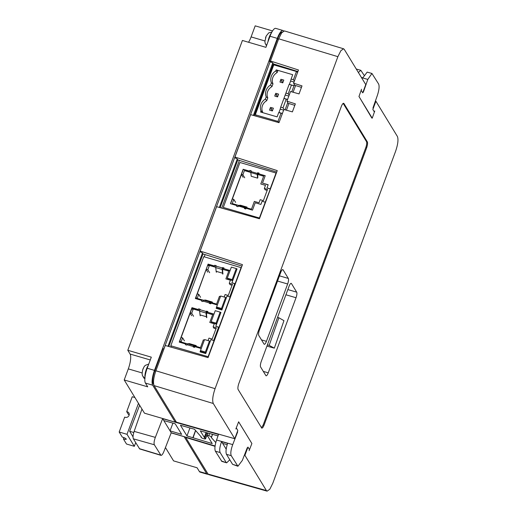 <?xml version="1.0" encoding="UTF-8"?>
<svg xmlns="http://www.w3.org/2000/svg" width="517" height="517" viewBox="0 0 517 517"><rect width="100%" height="100%" fill="white"/><g stroke="black" fill="none" stroke-linecap="round" stroke-linejoin="round"><path stroke-width="0.78" d="M208.125 474.167A12.13 3.361 -73.7 0 1 207.343 474.244A12.13 3.361 -73.7 0 1 206.658 473.656L184.11 436.632M175.69 421.006L175.25 422.182L152.689 385.197A12.13 3.361 -73.7 0 1 154.48 370.379L277.293 38.381A12.13 3.361 -73.7 0 1 282.993 30.497A12.13 3.361 -73.7 0 1 283.613 30.988M163.889 348.943L270.055 61.93M272.556 30.93L255.191 25.85L251.1 36.914A12.149 3.367 -73.7 0 1 248.554 42.258M154.486 370.379L147.209 368.246L151.307 357.163L127.802 350.287L242.408 40.462L265.919 47.338L270.016 36.248L277.293 38.381M127.802 350.287L130.097 354.055A12.149 3.367 -73.7 0 1 128.3 368.892L124.203 379.963L144.469 413.18L175.25 422.182M165.446 447.56L173.576 460.886L197.08 467.762L199.381 471.53A12.13 3.361 106.3 0 0 200.066 472.111L207.343 474.244M282.993 30.497L275.716 28.37A12.13 3.361 106.3 0 0 270.016 36.248M147.209 368.246A12.13 3.361 106.3 0 0 145.413 383.065L152.689 385.197M124.203 379.963L147.713 386.839L145.413 383.065M184.091 436.671L171.159 432.891M167.98 346.267L202.477 253.007M219.337 207.433L237.264 158.971M253.375 115.414L272.782 62.945M273.338 63.849L254.177 115.646M237.814 159.882L220.139 207.66M203.032 253.918L168.781 346.5M374.347 111.937L372.847 109.488L375.904 101.229L375.381 101.067M375.904 101.229L397.392 136.449C398.549 139.39 397.948 144.333 395.602 151.281L272.795 483.266L269.796 489.263L267.102 491.15L266.404 490.562L208.054 474.063L185.732 437.472L215.053 446.32M249.465 449.531L247.966 447.082L244.916 455.341L266.404 490.562M358.953 96.466L372.104 117.986M241.93 266.081L203.065 253.963L202.36 252.819L200.971 252.38L200.169 251.062L242.46 264.646L208.067 357.622L165.24 345.492L155.888 370.779C153.536 377.727 152.935 382.67 154.092 385.611L213.282 403.493C212.125 400.552 212.726 395.608 215.078 388.661L337.879 56.676L340.89 50.66L343.592 48.792L344.27 49.38L365.765 84.601L362.708 92.86L361.202 90.391M213.282 403.493L234.77 438.713L176.4 422.176L154.092 385.611M236.321 427.986L237.826 430.454L234.77 438.713M238.608 421.801L251.76 443.321M261.615 428.011C262.255 428.406 263.05 427.494 264.013 425.271L366.734 147.565C367.522 145.07 367.749 143.215 367.413 142.007L343.844 103.381C343.204 102.986 342.409 103.898 341.453 106.121L238.725 383.827C237.936 386.322 237.71 388.177 238.053 389.385L261.796 428.16M244.379 455.18L244.916 455.341M208.054 474.063L208.778 474.658M221.722 208.105L239.371 160.406M170.856 347.088L171.133 346.338M204.247 256.826L205.075 254.59M297.908 71.553L273.37 63.901L272.659 62.738L271.276 62.299L270.779 61.478L269.383 61.051L269.764 61.685L271.16 62.098M255.76 116.092L255.896 115.724M274.617 65.116L274.889 64.379M276.718 172.045L237.846 159.934L237.148 158.784L235.758 158.351L234.951 157.032L250.635 114.638L278.999 122.671L283.878 109.481L292.389 111.892L295.356 103.865L286.954 101.17L290.528 91.503L299.039 93.907L302.006 85.887L293.604 83.185L298.483 69.995L270.475 61L270.779 61.478M200.169 251.062L216.597 206.664L259.437 218.749L277.248 170.616L234.951 157.032M293.604 83.185L294.684 85.26L301.456 87.367M286.954 101.17L288.034 103.238L294.806 105.352M269.764 61.685L271.276 62.299M282.334 31.989A10.611 2.94 106.3 0 0 277.571 38.917L269.383 61.051M284.44 30.93L281.7 32.778L278.689 38.794L270.475 61M153.691 384.538L153.226 383.782A10.611 2.94 106.3 0 1 154.803 370.812L162.991 348.678L163.954 348.962M343.165 103.394L366.572 141.761C366.908 142.97 366.689 144.825 365.894 147.319L263.172 425.026L261.46 427.753M264.038 344.076L258.791 335.468A4.55 1.26 106.3 0 1 259.463 329.904L280.673 272.562A4.55 1.26 106.3 0 1 282.812 269.609A4.55 1.26 106.3 0 1 283.07 269.829L288.324 278.437A4.55 1.26 106.3 0 1 287.646 283.995L266.436 341.336A4.55 1.26 106.3 0 1 264.297 344.296A4.55 1.26 106.3 0 1 264.038 344.076M265.854 375.575L260.6 366.967A4.55 1.26 106.3 0 1 261.272 361.402L289.055 286.302A4.55 1.26 106.3 0 1 291.194 283.348A4.55 1.26 106.3 0 1 291.452 283.568L296.706 292.176A4.55 1.26 106.3 0 1 296.028 297.734L268.245 372.835A4.55 1.26 106.3 0 1 266.113 375.794A4.55 1.26 106.3 0 1 265.854 375.575M266.927 346.125L274.327 348.148L283.962 320.663L278.863 317.761L269.183 345.388L267.379 344.897M269.183 345.388L274.327 348.148M277.571 317.354L278.863 317.761M148.767 364.039L145.18 365.422L144.023 366.837L142.673 369.939L142.104 373.416L142.362 375.381L143.804 377.449L145.115 378.095M143.299 368.227L142.686 369.888M144.863 378.483L144.062 378.25A7.587 2.1 106.3 0 1 143.868 378.017A7.587 2.1 106.3 0 1 143.72 377.688L143.804 377.449M143.726 377.656L142.963 376.602M143.72 377.688L144.896 378.03M271.877 32.08L268.743 32.855L266.19 36.035L264.904 41.438L265.163 43.402L266.604 45.47M266.106 36.248L265.492 37.909M271.89 32.06L271.567 32.06M266.533 45.677L265.764 44.624M361.519 89.247L358.985 96.472L371.82 118.057M372.234 118.186L374.767 110.955M363.089 91.819L363.328 92.207L367.813 79.418L371.943 73.466L378.638 84.025C379.51 86.236 379.11 89.958 377.436 95.193L372.957 107.988L373.235 108.447M361.389 77.44L362.818 77.841L367.173 72.115L371.943 73.466M364.046 75.185L360.827 70.318L358.378 72.503M163.786 420.56L170.061 430.835L181.648 434.338L175.211 423.791L163.786 420.56L162.629 418.654L155.339 437.376C154.105 440.827 153.775 443.289 154.344 444.762L160.974 455.361L139.674 448.93L133.347 438.823C132.766 437.35 133.031 434.868 134.149 431.378L141.968 409.076M139.332 448.64L160.632 455.07C161.459 455.891 162.558 454.682 163.928 451.451L171.217 432.742L170.061 430.835L172.904 423.139M215.783 442.591L211.214 437.401A2.417 0.569 20.3 0 0 211.498 437.259A2.417 0.569 20.3 0 0 211.459 437.072A2.417 0.569 20.3 0 0 208.771 435.669A2.417 0.569 20.3 0 0 206.962 435.579A2.417 0.569 20.3 0 0 207 435.766A2.417 0.569 20.3 0 0 207.866 436.426L212.222 443.567L186.967 435.941L180.459 425.271L194.47 429.239L201.3 437.007A2.417 0.569 20.3 0 0 201.023 437.149L201.145 436.82M215.091 445.99L171.217 432.742M162.629 418.654L218.51 434.461L216.558 440.025L232.728 444.601C230.879 449.777 230.382 453.467 231.241 455.677L237.93 466.244L242.357 460.376L247.288 447.716L247.565 448.168M206.645 432.684L204.68 437.996L200.338 430.9L218.006 435.896M204.68 437.996A2.417 0.569 20.3 0 1 205.52 438.642A2.417 0.569 20.3 0 1 205.559 438.823A2.417 0.569 20.3 0 1 203.75 438.739A2.417 0.569 20.3 0 1 201.061 437.337A2.417 0.569 20.3 0 1 201.023 437.149M195.626 430.551L193.087 437.789M195.536 430.448L192.847 437.718M189.926 427.953L186.967 435.941M229.794 459.775L226.653 462.838L221.812 461.377L215.363 451.186C214.49 448.976 214.885 445.253 216.558 440.025M215.363 451.186L220.126 452.537C219.273 450.378 219.751 446.733 221.56 441.602L227.622 443.321C225.994 448.498 225.606 452.168 226.478 454.333L232.585 464.344L237.93 466.244M237.316 431.831L237.658 431.934L232.728 444.601M226.653 462.838L221.308 460.938M220.126 452.537L226.142 462.398M221.56 441.602L226.2 449.208M227.189 444.672L222.646 443.386M249.097 450.675L251.889 443.521L238.641 421.814L235.855 428.968M237.426 431.546L237.658 431.934M297.598 72.393L296.454 71.508L273.784 64.877L255.32 114.78L277.991 121.411L279.135 122.303M295.582 85.538L293.107 92.226M288.925 103.516L286.45 110.211M294.393 84.691L291.75 91.845M287.743 102.676L285.093 109.824M294.354 81.163L293.417 79.708L291.11 79.03L292.712 74.7L276.188 69.873L275.787 70.939A10.017 9.332 -31.4 0 0 271.38 82.856L270.591 84.988L271.955 86.604A9.106 8.485 -31.4 0 0 267.78 97.894L266.759 100.66L265.395 99.044A10.017 9.332 -31.4 0 0 260.982 110.961L260.587 112.034L277.112 116.861L278.715 112.538L281.028 113.21L277.991 121.411M281.028 113.21L282.379 113.533M287.575 99.484L286.224 99.154L283.019 107.814L284.137 109.552M289.152 95.218L288.221 93.764L291.42 85.105L293.869 85.693L294.302 84.523M296.454 71.508L293.417 79.708M265.395 99.044L266.184 96.912A10.017 9.332 -31.4 0 1 270.591 84.988M291.11 79.03L290.606 81.027L294.031 82.029M290.606 81.027L289.365 84.374L293.869 85.693M289.365 84.374L291.42 85.105M286.224 99.154L283.917 98.482L285.907 93.086L288.221 93.764M283.019 107.814L280.712 107.142L280.208 109.132L283.639 110.134M282.398 113.481L278.967 112.48L280.208 109.132M284.169 98.424L287.594 99.432M288.835 96.084L285.403 95.076M283.917 98.482L280.712 107.142M262.358 112.551L262.584 111.943L260.982 110.961M266.759 100.66A9.106 8.485 -31.4 0 0 262.584 111.943M267.78 97.894L266.184 96.912M271.955 86.604L272.982 83.838L271.38 82.856M275.787 70.939L277.157 72.554A9.106 8.485 -31.4 0 0 272.982 83.838M277.157 72.554L277.668 71.172L276.188 69.873M273.39 108.195L270.488 107.394L270.016 108.68L271.315 109.061L271.787 107.775L273.39 108.195L272.362 110.961L271.315 109.061M271.787 107.775L270.488 107.394M272.362 110.961L269.564 110.14L270.016 108.68M277.564 96.905L274.766 96.091L275.212 94.624L276.511 95.005L277.564 96.905L278.585 94.139L276.989 93.719L276.511 95.005M278.585 94.139L275.787 93.319L275.212 94.624M275.69 93.338L276.989 93.719M280.886 79.288L279.962 82.035L282.76 82.856L283.788 80.083L280.886 79.288L283.788 80.083M280.414 80.568L281.713 80.949L282.76 82.856M282.185 79.67L281.713 80.949M289.113 84.426L285.907 93.086M236.327 268.666L237.057 268.879L231.92 282.754L235.119 283.691L241.077 267.599L203.756 256.684L170.797 345.783L208.112 356.698L214.064 340.606L210.865 339.669L205.734 353.55L200.047 351.89L200.506 350.649M222.801 274.139A5.991 1.661 -73.7 0 1 222.536 273.176L222.155 269.46A1.389 0.388 -73.7 0 1 222.42 267.98L222.575 267.56L223.997 267.974L223.738 268.678L230.091 270.54M222.155 269.46L215.757 267.586A1.389 0.388 106.3 0 1 216.022 266.113L216.177 265.686L214.755 265.273L214.607 266.158L208.519 264.381L208.241 265.118L215.35 267.199L215.996 266.177M217.353 304.972L211.001 303.111L210.742 303.815L209.32 303.395L209.475 302.975A1.389 0.388 -73.7 0 1 210.089 302.07L211.899 301.941A5.991 1.661 -73.7 0 1 212.067 301.96L205.669 300.086A5.991 1.661 106.3 0 0 205.501 300.073L203.692 300.196A1.389 0.388 106.3 0 0 203.078 301.107L202.922 301.527L201.501 301.114L201.759 300.409L195.361 298.535L208.099 264.103L214.497 265.977L214.755 265.273M220.216 312.229L220.94 312.442L215.809 326.324L219.008 327.255L230.181 297.042L226.982 296.105L221.851 309.98L216.164 308.319L216.623 307.079M206.684 317.709A5.991 1.661 -73.7 0 1 206.419 316.747L206.037 313.024A1.389 0.388 -73.7 0 1 206.302 311.551L206.457 311.124L207.879 311.544L207.621 312.249L213.98 314.103M206.037 313.024L199.64 311.15A1.389 0.388 106.3 0 1 199.905 309.677L200.06 309.256L198.638 308.843L198.489 309.728L192.098 307.854L179.632 341.55L187.044 343.721L186.883 344.878M201.242 348.536L194.883 346.681L194.625 347.379L193.203 346.965L193.358 346.545A1.389 0.388 -73.7 0 1 193.972 345.634L195.781 345.511A5.991 1.661 -73.7 0 1 195.949 345.53L189.552 343.656A5.991 1.661 106.3 0 0 189.384 343.637L187.574 343.766A1.389 0.388 106.3 0 0 186.96 344.671L186.805 345.091L185.383 344.677L185.642 343.973L179.244 342.105L191.981 307.673L198.379 309.541L198.638 308.843M235.261 284.124L234.867 284.007L230.059 297.004M223.945 268.11L222.685 267.748L222.556 268.097L223.577 268.394L223.17 269.48L228.766 271.121L225.89 278.883L230.395 280.201L229.251 283.29L232.45 284.227L228.288 295.472L225.089 294.535L224.171 297.023M230.039 270.675L223.738 268.678M237.006 269.014L236.443 268.846M229.8 296.926L234.686 283.717L231.92 282.754M216.733 307.266L216.326 308.365M220.449 296.603L219.447 296.312L216.578 304.074L210.981 302.439L210.581 303.531L209.482 303.447M232.747 280.518L232.178 279.587L227.28 278.152L227.945 279.251L232.702 280.641M222.064 309.399L221.496 308.468L216.591 307.033L217.263 308.132L222.019 309.521M223.001 273.603A5.396 1.493 106.3 0 1 222.762 272.73L222.556 268.097M215.757 267.586L216.138 271.309A5.991 1.661 106.3 0 0 216.403 272.272M216.125 265.828L214.865 265.46M232.068 285.248L230.091 284.667L229.251 283.29M195.523 298.587L195.749 297.986L203.162 300.151L203 301.314M201.759 300.409L201.662 301.159M195.749 297.986L208.099 264.103M206.225 269.661L207.744 272.155M208.461 264.361L208.041 265.486L209.249 265.841L207.821 269.706L209.656 272.717M200.564 297.314L198.722 294.296L197.294 298.167L195.84 297.74M198.722 294.296L197.268 293.876M206.367 269.279L207.821 269.706M209.559 303.233L209.941 302.639L210.93 302.574M212.067 301.96A5.991 1.661 -73.7 0 1 212.403 302.251M212.203 302.788A5.396 1.493 106.3 0 0 211.899 302.529A5.396 1.493 106.3 0 0 211.744 302.516L211.337 302.542M227.28 278.152L231.357 267.121L236.263 268.556L232.178 279.587M236.263 268.556L236.831 269.486M226.149 298.367L225.58 297.437L221.496 308.468M216.591 307.033L220.675 296.002L225.58 297.437M207.828 311.68L206.574 311.312L206.445 311.661L207.459 311.958L207.058 313.05L212.649 314.685L209.779 322.453L214.277 323.765L213.133 326.86L216.332 327.791L212.17 339.036L208.971 338.099L208.054 340.587M213.928 314.239L207.621 312.249M220.888 312.578L220.326 312.417M213.683 340.496L218.568 327.28L215.809 326.324M200.622 350.83L200.208 351.935M204.338 340.173L203.33 339.876L200.46 347.644L194.864 346.002L194.463 347.094L193.364 347.01M210.031 341.931L209.463 341L204.558 339.566L200.48 350.597L201.145 351.696L205.902 353.092M216.636 324.081L216.067 323.151L211.162 321.716L211.834 322.815L216.591 324.211M206.884 317.167A5.396 1.493 106.3 0 1 206.645 316.301L206.445 311.661M219.143 327.688L218.568 327.28M218.749 327.571L213.941 340.574M199.64 311.15L200.021 314.872A5.991 1.661 106.3 0 0 200.292 315.835M200.014 309.392L198.754 309.024M199.879 309.741L199.239 310.762L192.13 308.681L192.402 307.945M215.957 328.812L213.973 328.23L213.133 326.86M185.642 343.973L185.545 344.723M179.405 342.151L179.632 341.55M190.107 313.231L191.626 315.725M192.343 307.925L191.93 309.056L193.138 309.405L191.704 313.27L193.545 316.281M184.446 340.877L182.611 337.866L181.176 341.731L179.722 341.304M182.611 337.866L181.15 337.439M190.25 312.843L191.704 313.27M193.442 346.797L193.823 346.209L194.819 346.138M195.949 345.53A5.991 1.661 -73.7 0 1 196.292 345.815M196.092 346.358A5.396 1.493 106.3 0 0 195.781 346.099A5.396 1.493 106.3 0 0 195.633 346.08L195.219 346.112M205.953 352.962L205.385 352.032L209.463 341M200.48 350.597L205.385 352.032M211.162 321.716L215.24 310.685L220.145 312.119L216.067 323.151M220.145 312.119L220.714 313.05M267.005 187.91L270.204 188.847L276.052 173.033L239.94 162.474L223.305 207.446L259.418 218.006L265.266 202.199L262.067 201.262L260.898 204.422L255.211 202.761L252.483 210.141L246.086 208.267L245.827 208.971L244.405 208.551L245.077 207.239L246.887 207.11A5.991 1.661 -73.7 0 1 247.055 207.13L240.657 205.262A5.991 1.661 106.3 0 0 240.489 205.243L238.68 205.365L238.007 206.684L236.586 206.27L236.844 205.566L230.446 203.692L243.184 169.259L249.582 171.133L249.84 170.429L251.262 170.843L250.823 172.542L251.204 176.265L257.602 178.139L257.22 174.416L257.66 172.717L259.082 173.13L258.823 173.835L265.221 175.709L262.487 183.083L268.174 184.75L267.005 187.91L270.32 189.028L265.266 202.199M244.567 208.603L245.659 208.687L246.066 207.595L251.469 209.178L254.338 201.41L259.03 202.78L260.174 199.691L263.373 200.628L267.535 189.384L264.336 188.447L265.48 185.357L260.788 183.981L263.657 176.219L258.254 174.636L258.655 173.55L257.64 173.253L257.77 172.904L259.03 173.266M258.823 173.835L265.169 175.845M268.123 184.886L262.487 183.083M264.336 188.447L265.169 189.823L267.153 190.405M251.081 171.334L250.435 172.355L244.431 170.597L242.88 174.778L244.722 177.79M257.828 177.693L257.64 173.253M230.608 203.743L241.478 174.365L242.88 174.778M241.478 174.365L243.294 169.447L249.692 171.314L249.95 170.616L251.21 170.985M232.379 198.961L233.787 199.368L232.236 203.549L238.247 205.307L238.085 206.47M236.747 206.315L236.844 205.566M244.644 208.39L244.929 207.808L246.014 207.737M246.887 207.698A5.396 1.493 106.3 0 0 246.732 207.685L246.441 207.705M241.413 174.526L243.119 177.318M233.787 199.368L235.623 202.38M133.037 436.852L129.651 431.301L139.629 405.244M129.651 431.301L133.787 432.509M138.472 403.344L127.014 434.312L134.336 446.313L135.687 442.662M134.336 446.313L126.497 444.019L123.401 438.939A3.037 0.711 -159.7 0 0 126.245 439.237A3.037 0.711 -159.7 0 0 126.2 439.004A3.037 0.711 -159.7 0 0 123.395 437.427A3.037 0.711 -159.7 0 0 122.277 437.098L119.181 432.018L127.014 434.312M123.401 438.939L123.893 437.608M119.181 432.018L124.7 417.096A3.037 2.831 -31.4 0 0 128.856 412.967A3.037 2.831 -31.4 0 0 126.704 411.674L128.436 414.511L129.224 414.692M126.704 411.674L132.229 396.746L134.924 397.534M130.097 354.055L150.273 359.955M206.658 473.656L199.381 471.53M142.117 372.938L128.3 368.892M251.1 36.914L264.924 40.959M337.879 56.676L278.689 38.794M155.888 370.779L215.078 388.661M277.571 38.917L278.54 39.202M154.803 370.812L155.772 371.096M153.226 383.782L153.581 383.885M366.572 141.761L367.413 142.007M366.734 147.565L365.894 147.319M263.172 425.026L264.013 425.271M277.539 281.041L287.646 283.995M261.486 339.889L266.436 341.336M279.464 275.845L288.324 278.437M282.476 269.654L283.07 269.829M290.858 283.394L291.452 283.568M287.846 289.578L296.706 292.17M285.92 294.774L296.028 297.734M263.302 371.387L268.245 372.835M148.25 365.435A7.587 2.1 106.3 0 0 144.96 377.416M271.393 33.01A7.587 2.1 106.3 0 0 267.935 41.883M367.813 79.418L361.512 77.634M134.149 431.378L155.339 437.376M133.347 438.823L154.344 444.762M211.459 437.072L212.474 434.332M208.771 435.669L209.572 433.511M205.52 438.642L207.621 432.955M204.299 437.401L206.102 432.529M226.478 454.333L231.241 455.677M237.413 465.804L232.585 464.344M216.022 266.113L222.42 267.98M209.475 302.975L203.078 301.107M199.905 309.677L206.302 311.551M193.358 346.545L186.96 344.671M203.692 300.196L210.089 302.07M211.899 301.941L205.501 300.073M216.138 271.309L222.536 273.176M187.574 343.766L193.972 345.634M195.781 345.511L189.384 343.637M200.021 314.872L206.419 316.747M251.003 171.547L257.401 173.421M244.664 207.853L238.266 205.979M238.68 205.365L245.077 207.239M246.887 207.11L240.489 205.243M257.22 174.416L250.823 172.542M208.752 474.651L267.063 491.137M284.402 30.917L343.566 48.785M356.258 69.026L360.827 70.318M211.498 437.259L212.571 434.358M206.962 435.579L207.905 433.039M205.559 438.823L207.718 432.988"/></g></svg>
